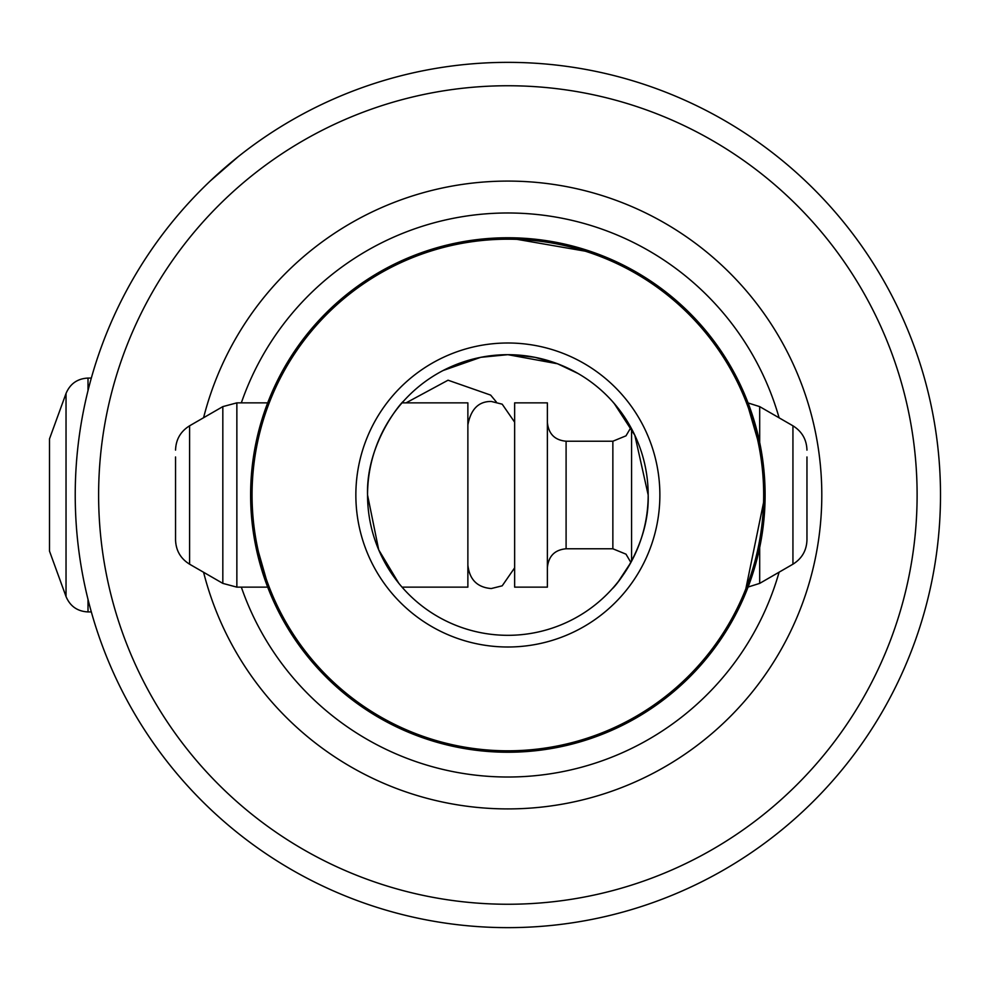 <?xml version="1.0" encoding="UTF-8"?>
<svg xmlns="http://www.w3.org/2000/svg" width="990" height="990" viewBox="0 0 990 990"><rect width="100%" height="100%" fill="white"/><g stroke="black" fill="none" stroke-linecap="round" stroke-linejoin="round"><path stroke-width="1.49" d="M66.033 393.463L66.033 596.537L49.5 551.121L49.5 438.879L66.033 393.463C70.129 383.736 77.455 378.601 88.011 378.069L88.011 390.617M507.858 85.746A409.254 409.254 0 0 0 98.616 495A409.254 409.254 0 0 0 507.858 904.254A409.254 409.254 0 0 0 917.111 495A409.254 409.254 0 0 0 507.858 85.746M507.858 927.642A432.642 432.642 0 0 1 75.228 495A432.642 432.642 0 0 1 507.858 62.358A432.642 432.642 0 0 1 940.5 495A432.642 432.642 0 0 1 507.858 927.642M203.581 572.269A313.941 313.941 0 0 0 821.799 495A313.941 313.941 0 0 0 203.581 417.731M250.619 495A257.239 257.239 0 0 0 507.858 752.239A257.239 257.239 0 0 0 765.109 495A257.239 257.239 0 0 0 507.858 237.761A257.239 257.239 0 0 0 250.619 495M473.925 240.001L421.257 252.772M253.91 536.036L270.691 594.606M271.446 393.612L261.36 421.455M355.856 495A152.002 152.002 0 0 0 507.858 647.002A152.002 152.002 0 0 0 659.872 495A152.002 152.002 0 0 0 507.858 342.998A152.002 152.002 0 0 0 355.856 495M367.55 495A140.32 140.32 0 0 0 507.858 635.32A140.32 140.32 0 0 0 648.178 495C649.737 547.136 613.614 588.382 612.451 588.543C613.528 588.456 649.762 547.185 648.178 495A140.32 140.32 0 0 0 507.858 354.68A140.32 140.32 0 0 0 367.55 495C365.991 442.864 402.113 401.618 403.276 401.457C402.2 401.544 365.966 442.815 367.55 495L378.712 549.834L398.747 583.209M618.601 581.167L630.89 562.481L625.989 554.165L612.86 548.782L612.86 441.218L625.989 435.835L630.89 427.519M402.039 402.856L467.874 402.856L467.874 587.144L402.039 587.144L403.276 588.543M493.861 355.385L507.858 354.68L480.793 357.316M443.124 370.507L480.695 357.341M763.674 495A255.804 255.804 0 0 0 507.858 239.196A255.804 255.804 0 0 0 252.054 495A255.804 255.804 0 0 0 507.858 750.804A255.804 255.804 0 0 0 763.674 495M744.282 596.388L765.109 495M238.021 156.828L210.474 180.786M406.086 402.856L448.049 380.21L490.644 395.097L496.374 402.027M594.47 252.772L507.858 237.761M761.83 454.051L744.282 393.612L747.227 400.764M507.858 354.68L557.556 363.775L578.024 373.478M576.638 372.698L557.444 363.738M557.246 363.664L534.996 357.328M534.885 357.316L513.389 354.804M618.676 408.92L612.451 401.457M614.134 403.375L634.85 435.303L648.178 495M806.961 456.972L806.961 539.884C806.615 550.477 801.937 558.583 792.941 564.189L759.689 583.382L759.689 547.507M631.571 428.781L631.571 561.219M514.639 402.856L514.639 587.144L547.383 587.144L547.383 402.856L514.639 402.856M175.552 456.972L175.552 539.884L175.552 456.972M88.011 599.383L88.011 611.931C77.455 611.399 70.129 606.264 66.033 596.537M241.337 587.144A282.002 282.002 0 0 0 779.105 572.171M779.105 417.829A282.002 282.002 0 0 0 241.337 402.856M806.961 450.116C806.615 439.523 801.937 431.417 792.941 425.811L792.941 564.189M792.941 425.811L759.689 406.618L759.689 442.493M612.86 441.218L566.094 441.218L566.094 548.782C554.833 549.797 548.596 556.034 547.383 567.493M175.552 539.884C175.898 550.477 180.576 558.583 189.585 564.189L189.585 425.811L222.824 406.618L236.858 402.856L236.858 587.144L267.684 587.144M222.824 406.618L222.824 583.382L236.858 587.144M91.328 611.931L88.011 611.931M91.328 378.069L88.011 378.069M467.874 565.154C469.52 579.62 477.316 587.417 491.263 588.543L502.202 585.82L514.466 568.087L514.639 571.007M748.081 402.967L759.689 406.618M468.06 568.087L467.874 571.007M236.858 402.856L267.684 402.856M189.585 425.811C180.576 431.417 175.898 439.523 175.552 450.116M189.585 564.189L222.824 583.382M468.06 421.913L467.874 418.993M566.094 441.218C554.833 440.204 548.596 433.966 547.383 422.507M566.094 548.782L612.86 548.782M748.081 587.033L759.689 583.382M467.874 424.846C470.869 409.13 478.665 401.334 491.263 401.457L502.202 404.18L514.466 421.926"/></g></svg>

